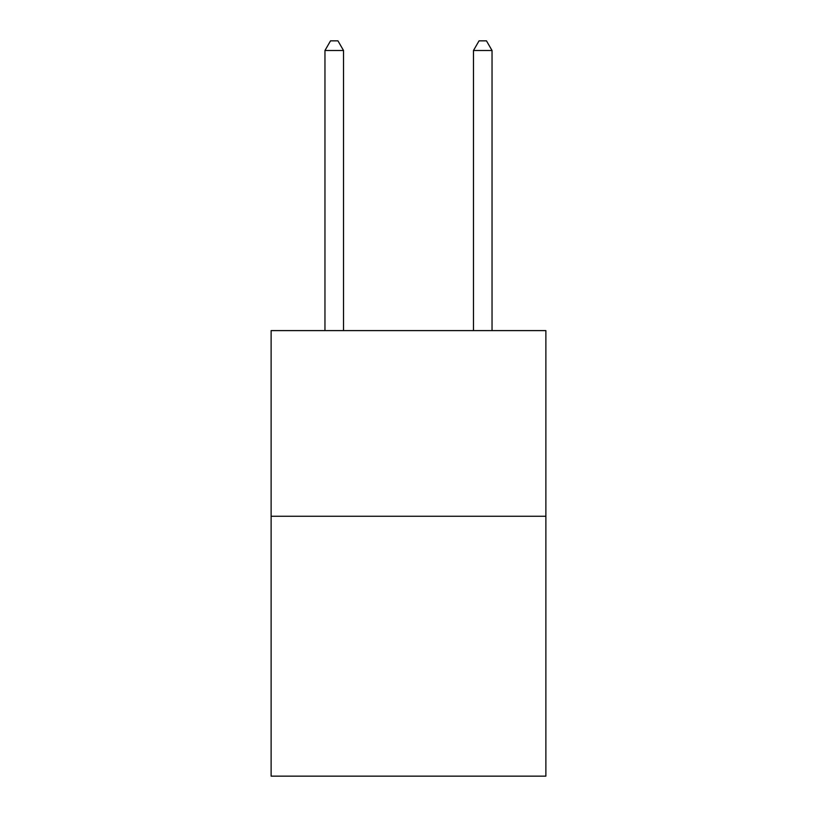 <?xml version="1.0" encoding="UTF-8"?>
<svg xmlns="http://www.w3.org/2000/svg" width="817" height="817" viewBox="0 0 817 817"><rect width="100%" height="100%" fill="white"/><g stroke="black" fill="none" stroke-linecap="round" stroke-linejoin="round"><path stroke-width="1.23" d="M545.879 516.252L545.879 776.15L271.121 776.15L271.121 330.599L545.879 330.599L545.879 516.252L271.121 516.252M343.528 330.599L343.528 50.501L324.962 50.501L324.962 330.599M324.962 50.501L330.528 40.85L337.952 40.85L343.528 50.501M492.038 330.599L492.038 50.501L473.472 50.501L473.472 330.599M473.472 50.501L479.048 40.85L486.472 40.85L492.038 50.501"/></g></svg>
